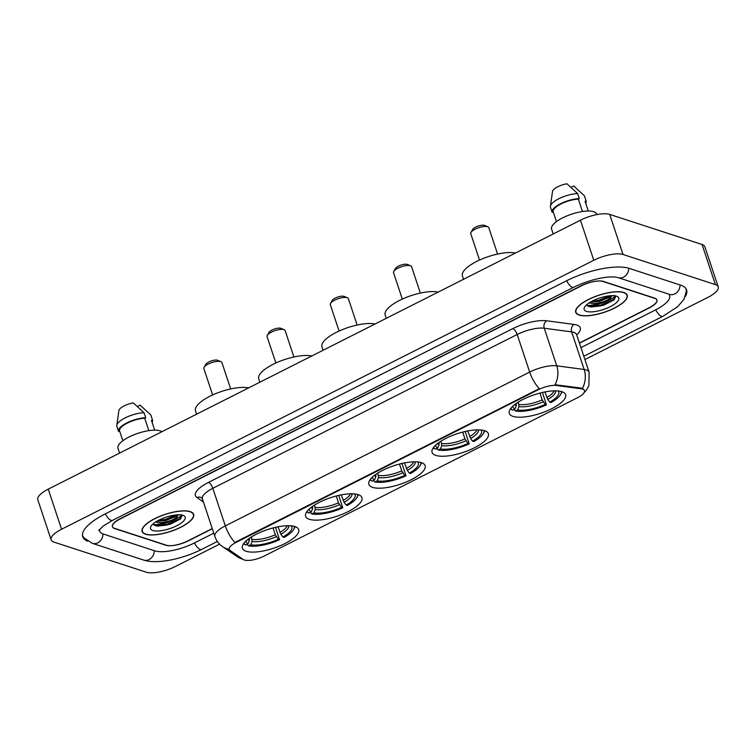 <?xml version="1.0" encoding="UTF-8"?>
<svg xmlns="http://www.w3.org/2000/svg" width="756" height="756" viewBox="0 0 756 756"><rect width="100%" height="100%" fill="white"/><g stroke="black" fill="none" stroke-linecap="round" stroke-linejoin="round"><path stroke-width="1.13" d="M294.982 526.573A29.654 9.8 161.6 0 0 261.652 531.77A29.654 9.8 161.6 0 0 242.421 548.27A29.654 9.8 161.6 0 0 246.135 551.256A29.654 9.8 161.6 0 0 279.455 546.049A29.654 9.8 161.6 0 0 298.696 529.55A29.654 9.8 161.6 0 0 294.982 526.573M484.643 430.722A29.654 9.8 161.6 0 0 451.323 435.919A29.654 9.8 161.6 0 0 432.082 452.419A29.654 9.8 161.6 0 0 435.796 455.405A29.654 9.8 161.6 0 0 469.117 450.207A29.654 9.8 161.6 0 0 488.357 433.698A29.654 9.8 161.6 0 0 484.643 430.722M421.423 462.672A29.654 9.8 161.6 0 0 388.102 467.87A29.654 9.8 161.6 0 0 368.862 484.369A29.654 9.8 161.6 0 0 372.576 487.355A29.654 9.8 161.6 0 0 405.896 482.148A29.654 9.8 161.6 0 0 425.137 465.649A29.654 9.8 161.6 0 0 421.423 462.672M358.202 494.622A29.654 9.8 161.6 0 0 324.882 499.82A29.654 9.8 161.6 0 0 305.641 516.32A29.654 9.8 161.6 0 0 309.355 519.306A29.654 9.8 161.6 0 0 342.676 514.099A29.654 9.8 161.6 0 0 361.916 497.599A29.654 9.8 161.6 0 0 358.202 494.622M561.878 391.693A29.654 9.8 161.6 0 0 528.548 396.891A29.654 9.8 161.6 0 0 509.317 413.39A29.654 9.8 161.6 0 0 513.031 416.376A29.654 9.8 161.6 0 0 546.352 411.17A29.654 9.8 161.6 0 0 565.592 394.67A29.654 9.8 161.6 0 0 561.878 391.693M582.574 389.094A15.111 4.99 161.6 0 0 581.118 388.773L556.52 385.484A15.111 4.99 161.6 0 0 538.244 389.709L236.269 542.317A15.111 4.99 161.6 0 0 229.229 549.461A15.111 4.99 161.6 0 0 230.051 550.472L243.262 559.506A15.111 4.99 161.6 0 0 264.071 556.104L577.423 397.76A15.111 4.99 161.6 0 0 584.464 390.606A15.111 4.99 161.6 0 0 582.574 389.094M579.408 343.007L649.054 307.805A16.783 5.547 161.6 0 0 656.879 299.867A16.783 5.547 161.6 0 0 654.781 298.176L603.468 281.44A16.783 5.547 161.6 0 0 581.544 285.787L120.28 518.89A16.783 5.547 161.6 0 0 112.455 526.828A16.783 5.547 161.6 0 0 114.553 528.52L165.866 545.246A16.783 5.547 161.6 0 0 187.79 540.909L212.247 528.548M99.594 529.323A30.212 9.989 161.6 0 0 99.707 531.071A30.212 9.989 161.6 0 0 103.496 534.105L154.81 550.84A30.212 9.989 161.6 0 0 194.273 543.016L213.787 533.16M580.939 347.618L655.537 309.913A30.212 9.989 161.6 0 0 669.627 295.624A30.212 9.989 161.6 0 0 668.616 294.093M584.908 359.535L707.767 297.448A22.378 7.399 161.6 0 0 718.2 286.855A22.378 7.399 161.6 0 0 715.393 284.606L623.029 254.488A22.378 7.399 161.6 0 0 593.791 260.281L61.567 529.247A22.378 7.399 161.6 0 0 51.134 539.831A22.378 7.399 161.6 0 0 53.941 542.08L146.305 572.207A22.378 7.399 161.6 0 0 175.543 566.414L219.59 544.15M718.2 286.855L704.866 246.777A22.378 7.399 161.6 0 0 702.059 244.519L609.695 214.402A22.378 7.399 161.6 0 0 580.457 220.194L48.233 489.16A22.378 7.399 161.6 0 0 37.8 499.744L51.134 539.831M685.295 296.532A48.119 15.904 161.6 0 0 686.618 289.973A48.119 15.904 161.6 0 0 680.589 285.135L629.275 268.399A48.119 15.904 161.6 0 0 566.414 280.854L105.15 513.957A48.119 15.904 161.6 0 0 82.716 536.722A48.119 15.904 161.6 0 0 87.705 541.183M623.823 292.487A27.14 8.968 161.6 0 0 593.328 297.25A27.14 8.968 161.6 0 0 575.722 312.351A27.14 8.968 161.6 0 0 579.124 315.072A27.14 8.968 161.6 0 0 609.62 310.319A27.14 8.968 161.6 0 0 627.225 295.218A27.14 8.968 161.6 0 0 623.823 292.487M190.21 511.614A27.14 8.968 161.6 0 0 159.714 516.376A27.14 8.968 161.6 0 0 142.109 531.477A27.14 8.968 161.6 0 0 145.511 534.208A27.14 8.968 161.6 0 0 176.006 529.446A27.14 8.968 161.6 0 0 193.612 514.345A27.14 8.968 161.6 0 0 190.21 511.614M236.269 542.317L236.108 541.825L234.965 542.468A19.58 7.551 -116.8 0 1 225.326 525.883L529.682 372.075A22.378 7.399 -18.4 0 1 556.756 365.819A19.58 15.309 97.6 0 1 555.008 384.719L580.873 388.045L583.377 389.113M236.108 541.825L539.321 388.66A19.58 7.551 63.2 0 1 529.682 372.075L517.18 334.492L212.823 488.3A22.378 7.399 161.6 0 0 202.391 498.894L201.748 497.911A5.594 5.122 -55.6 0 0 196.919 497.514A27.972 9.242 -18.4 0 1 208.448 482.413L512.814 328.605A27.972 9.242 -18.4 0 1 546.654 320.78L574.059 324.447A27.972 9.242 -18.4 0 1 576.705 334.87M579.474 343.196L649.102 308.004A16.783 5.547 161.6 0 0 656.926 300.066A16.783 5.547 161.6 0 0 654.819 298.384L602.967 281.468A16.783 5.547 161.6 0 0 581.043 285.815L120.232 518.682A16.783 5.547 161.6 0 0 112.408 526.63A16.783 5.547 161.6 0 0 114.515 528.312L166.367 545.218A16.783 5.547 161.6 0 0 188.291 540.88L212.313 528.737M153.77 524.787A22.378 7.399 161.6 0 0 173.644 519.542M587.384 305.66A22.378 7.399 161.6 0 0 607.257 300.406M614.562 295.369C615.724 296.796 612.842 298.592 605.915 300.765A12.644 4.177 161.6 0 0 611.831 295.672M605.915 300.765C599.083 303.421 593.441 304.101 588.971 302.778M611.377 295.69L610.026 297.032L599.328 301.455L590.54 302.069M579.361 314.959A26.857 8.874 161.6 0 0 609.534 310.253A26.857 8.874 161.6 0 0 626.96 295.303A26.857 8.874 161.6 0 0 623.596 292.6A26.857 8.874 161.6 0 0 593.413 297.316A26.857 8.874 161.6 0 0 575.987 312.256A26.857 8.874 161.6 0 0 579.361 314.959M596.871 214.6L596.701 214.099A23.776 7.862 161.6 0 0 593.725 211.708A23.776 7.862 161.6 0 0 567 215.876A23.776 7.862 161.6 0 0 551.578 229.115L553.194 233.973M616.499 296.191A18.248 6.029 161.6 0 0 599.026 298.242A18.248 6.029 161.6 0 0 584.596 307.172A18.248 6.029 161.6 0 0 586.448 311.377A18.248 6.029 161.6 0 0 609.808 306.889A18.248 6.029 161.6 0 0 617.019 296.38A18.248 6.029 161.6 0 0 616.499 296.191M586.817 304.668L588.461 306.36L591.353 307.021L603.77 305.159L614.165 299.849L615.582 296.532L615.186 295.87M582.451 211.51L578.331 199.121A16.783 5.547 161.6 0 0 561.037 203.931A16.783 5.547 161.6 0 0 553.194 211.822L556.454 221.621M578.331 199.121L579.332 198.611L577.669 193.602L566.953 183.793A11.189 3.695 161.6 0 0 552.57 191.07L550.406 206.227A17.908 5.916 161.6 0 0 550.481 207.21A17.908 5.916 161.6 0 0 550.519 207.324M577.669 193.602A17.908 5.916 161.6 0 0 560.205 198.081A17.908 5.916 161.6 0 0 550.406 206.227M579.332 198.611A17.908 5.916 161.6 0 0 560.64 203.685A17.908 5.916 161.6 0 0 552.145 212.228A17.908 5.916 161.6 0 0 552.192 212.332L553.194 211.822M584.492 196.021A17.908 5.916 161.6 0 0 584.464 195.908A17.908 5.916 161.6 0 0 584.416 195.804L586.089 200.812L585.078 201.323L588.31 211.028M584.416 195.804L573.71 185.995L571.035 187.356M585.711 203.232A17.908 5.916 161.6 0 0 586.127 200.916A17.908 5.916 161.6 0 0 586.089 200.812M615.545 296.418L613.475 299.631L600.292 305.32L587.544 305.802M610.187 295.766L598.62 300.312L591.835 301.342M614.231 299.782L600.5 305.944L590.965 306.983M611.32 295.776L598.828 300.935L590.644 302.003M180.949 514.505C182.111 515.932 179.229 517.728 172.302 519.892A12.644 4.177 161.6 0 0 178.208 514.798M172.302 519.892C165.469 522.557 159.828 523.228 155.358 521.914M177.764 514.817L176.413 516.159L165.715 520.591L156.927 521.196M145.738 534.086A26.857 8.874 161.6 0 0 175.921 529.38A26.857 8.874 161.6 0 0 193.347 514.439A26.857 8.874 161.6 0 0 189.983 511.736A26.857 8.874 161.6 0 0 159.799 516.442A26.857 8.874 161.6 0 0 142.374 531.392A26.857 8.874 161.6 0 0 145.738 534.086M161.907 431.714A23.776 7.862 161.6 0 0 160.111 430.835A23.776 7.862 161.6 0 0 133.387 435.012A23.776 7.862 161.6 0 0 117.955 448.242L119.58 453.109M182.886 515.318A18.248 6.029 161.6 0 0 165.413 517.378A18.248 6.029 161.6 0 0 150.983 526.299A18.248 6.029 161.6 0 0 152.835 530.504A18.248 6.029 161.6 0 0 176.186 526.025A18.248 6.029 161.6 0 0 183.406 515.516A18.248 6.029 161.6 0 0 182.886 515.318M153.194 523.795L154.848 525.496L157.739 526.148L170.157 524.286L180.552 518.975L181.969 515.668L181.572 515.006M148.838 430.636L144.717 418.248A16.783 5.547 161.6 0 0 127.424 423.058A16.783 5.547 161.6 0 0 119.58 430.948L122.841 440.748M144.717 418.248L145.719 417.747L144.056 412.729L133.339 402.929A11.189 3.695 161.6 0 0 118.947 410.196L116.793 425.363A17.908 5.916 161.6 0 0 116.868 426.346A17.908 5.916 161.6 0 0 116.906 426.45M144.056 412.729A17.908 5.916 161.6 0 0 126.583 417.208A17.908 5.916 161.6 0 0 116.793 425.363M145.719 417.747A17.908 5.916 161.6 0 0 127.027 422.812A17.908 5.916 161.6 0 0 118.531 431.355A17.908 5.916 161.6 0 0 118.569 431.459L119.58 430.948M150.879 415.148A17.908 5.916 161.6 0 0 150.841 415.044A17.908 5.916 161.6 0 0 150.803 414.931L152.476 419.939L151.465 420.449L154.696 430.155M150.803 414.931L140.096 405.131L137.412 406.482M152.098 422.358A17.908 5.916 161.6 0 0 152.514 420.052A17.908 5.916 161.6 0 0 152.476 419.939M181.922 515.545L179.862 518.758L166.67 524.447L153.931 524.938M176.564 514.893L165.006 519.438L158.221 520.478M180.618 518.918L166.878 525.07L157.352 526.11M177.698 514.902L165.214 520.062L157.031 521.139M484.842 225.515A6.719 2.221 161.6 0 0 484.662 225.43A6.719 2.221 161.6 0 0 484.473 225.364A6.719 2.221 161.6 0 0 478.047 226.12A6.719 2.221 161.6 0 0 472.736 229.399L470.979 232.432A9.516 3.147 161.6 0 0 470.752 233.661L479.531 260.064M497.58 254.054L488.801 227.66A9.516 3.147 161.6 0 0 487.885 226.8A9.516 3.147 161.6 0 0 487.611 226.706A9.516 3.147 161.6 0 0 478.501 227.773A9.516 3.147 161.6 0 0 470.979 232.432M512.993 406.029A24.06 7.947 161.6 0 0 514.921 409.024L516.272 405.688L516.301 403.402M542.373 392.364L546.427 404.857A26.63 8.798 161.6 0 1 515.488 410.99L513.919 409.535M510.432 408.873A27.755 9.176 161.6 0 0 511.528 409.572L512.785 410.102A26.63 8.798 161.6 0 1 510.839 408.325M515.488 410.99L517.624 409.913A24.06 7.947 161.6 0 0 545.18 404.451L546.427 404.857M514.921 409.024L512.785 410.102M545.18 404.451L542.203 399.867L539.945 393.073M518.276 402.097L518.975 406.577L517.624 409.913M515.479 253.033A30.769 10.168 161.6 0 0 481.099 259.365A30.769 10.168 161.6 0 0 462.417 275.949L463.522 279.295M544.944 391.939L547.798 399.442L549.792 402.116L551.039 402.532A26.63 8.798 161.6 0 0 560.593 394.575L561.302 393.366A27.755 9.176 161.6 0 0 561.982 391.731M560.593 394.575A26.63 8.798 161.6 0 0 561.33 391.523M549.792 402.116A24.06 7.947 161.6 0 0 558.23 390.975M407.607 264.543A6.719 2.221 161.6 0 0 407.437 264.458A6.719 2.221 161.6 0 0 407.248 264.392A6.719 2.221 161.6 0 0 400.812 265.148A6.719 2.221 161.6 0 0 395.501 268.427L393.744 271.461A9.516 3.147 161.6 0 0 393.526 272.689L402.305 299.092M420.355 293.082L411.576 266.688A9.516 3.147 161.6 0 0 410.65 265.829A9.516 3.147 161.6 0 0 410.385 265.734A9.516 3.147 161.6 0 0 401.275 266.802A9.516 3.147 161.6 0 0 393.744 271.461M435.758 445.057A24.06 7.947 161.6 0 0 437.686 448.053L439.038 444.717L439.075 442.43M465.138 431.392L469.202 443.885A26.63 8.798 161.6 0 1 438.263 450.018L436.694 448.563M433.207 447.902A27.755 9.176 161.6 0 0 434.294 448.601L435.56 449.14A26.63 8.798 161.6 0 1 433.613 447.354M438.263 450.018L440.389 448.941A24.06 7.947 161.6 0 0 467.955 443.479L469.202 443.885M437.686 448.053L435.56 449.14M467.955 443.479L464.968 438.905L462.71 432.101M441.05 441.126L441.74 445.605L440.389 448.941M438.244 292.062A30.769 10.168 161.6 0 0 403.865 298.393A30.769 10.168 161.6 0 0 385.182 314.978L386.297 318.323M467.718 430.967L470.572 438.471L472.557 441.145L473.814 441.561A26.63 8.798 161.6 0 0 483.367 433.604L484.067 432.394A27.755 9.176 161.6 0 0 484.757 430.759M483.367 433.604A26.63 8.798 161.6 0 0 484.095 430.551M472.557 441.145A24.06 7.947 161.6 0 0 480.996 430.003M344.386 296.494A6.719 2.221 161.6 0 0 344.216 296.409A6.719 2.221 161.6 0 0 344.018 296.343A6.719 2.221 161.6 0 0 337.592 297.099A6.719 2.221 161.6 0 0 332.281 300.378L330.523 303.402A9.516 3.147 161.6 0 0 330.296 304.64L339.085 331.043M357.134 325.033L348.355 298.639A9.516 3.147 161.6 0 0 347.429 297.779A9.516 3.147 161.6 0 0 347.155 297.675A9.516 3.147 161.6 0 0 338.045 298.752A9.516 3.147 161.6 0 0 330.523 303.402M372.538 477.008A24.06 7.947 161.6 0 0 374.466 480.003L375.817 476.667L375.855 474.381M401.918 463.343L405.981 475.836A26.63 8.798 161.6 0 1 375.033 481.969L373.473 480.514M369.986 479.852A27.755 9.176 161.6 0 0 371.073 480.551L372.339 481.081A26.63 8.798 161.6 0 1 370.393 479.295M375.033 481.969L377.168 480.892A24.06 7.947 161.6 0 0 404.725 475.43L405.981 475.836M374.466 480.003L372.339 481.081M404.725 475.43L401.748 470.846L399.489 464.052M377.82 473.076L378.52 477.546L377.168 480.892M375.023 324.012A30.769 10.168 161.6 0 0 340.644 330.344A30.769 10.168 161.6 0 0 321.962 346.928L323.067 350.274M404.498 462.918L407.342 470.421L409.336 473.095L410.584 473.502A26.63 8.798 161.6 0 0 420.147 465.554L420.846 464.345A27.755 9.176 161.6 0 0 421.536 462.71M420.147 465.554A26.63 8.798 161.6 0 0 420.875 462.502M409.336 473.095A24.06 7.947 161.6 0 0 417.775 461.954M281.166 328.444A6.719 2.221 161.6 0 0 280.996 328.359A6.719 2.221 161.6 0 0 280.797 328.293A6.719 2.221 161.6 0 0 274.371 329.049A6.719 2.221 161.6 0 0 269.06 332.328L267.303 335.352A9.516 3.147 161.6 0 0 267.076 336.59L275.855 362.984M293.914 356.983L285.125 330.589A9.516 3.147 161.6 0 0 284.209 329.729A9.516 3.147 161.6 0 0 283.935 329.625A9.516 3.147 161.6 0 0 274.825 330.703A9.516 3.147 161.6 0 0 267.303 335.352M309.317 508.949A24.06 7.947 161.6 0 0 311.245 511.954L312.597 508.618L312.625 506.331M338.697 495.293L342.761 507.786A26.63 8.798 161.6 0 1 311.812 513.919L310.243 512.464M306.756 511.803A27.755 9.176 161.6 0 0 307.853 512.502L309.11 513.031A26.63 8.798 161.6 0 1 307.163 511.245M311.812 513.919L313.948 512.842A24.06 7.947 161.6 0 0 341.504 507.38L342.761 507.786M311.245 511.954L309.11 513.031M341.504 507.38L338.527 502.797L336.269 496.002M314.6 505.017L315.299 509.497L313.948 512.842M311.803 355.963A30.769 10.168 161.6 0 0 277.424 362.294A30.769 10.168 161.6 0 0 258.741 378.879L259.847 382.224M341.268 494.868L344.122 502.371L346.116 505.046L347.363 505.452A26.63 8.798 161.6 0 0 356.917 497.505L357.626 496.295A27.755 9.176 161.6 0 0 358.316 494.66M356.917 497.505A26.63 8.798 161.6 0 0 357.654 494.452M346.116 505.046A24.06 7.947 161.6 0 0 354.555 493.904M217.945 360.395A6.719 2.221 161.6 0 0 217.766 360.31A6.719 2.221 161.6 0 0 217.577 360.234A6.719 2.221 161.6 0 0 211.151 360.99A6.719 2.221 161.6 0 0 205.83 364.279L204.082 367.303A9.516 3.147 161.6 0 0 203.855 368.541L212.634 394.934M230.684 388.934L221.905 362.54A9.516 3.147 161.6 0 0 220.988 361.68A9.516 3.147 161.6 0 0 220.714 361.576A9.516 3.147 161.6 0 0 211.604 362.653A9.516 3.147 161.6 0 0 204.082 367.303M246.097 540.899A24.06 7.947 161.6 0 0 248.025 543.904L249.376 540.568L249.404 538.281M275.477 527.244L279.531 539.737A26.63 8.798 161.6 0 1 248.592 545.86L247.023 544.414M243.536 543.753A27.755 9.176 161.6 0 0 244.632 544.452L245.889 544.981A26.63 8.798 161.6 0 1 243.942 543.195M248.592 545.86L250.727 544.783A24.06 7.947 161.6 0 0 278.284 539.33L279.531 539.737M248.025 543.904L245.889 544.981M278.284 539.33L275.307 534.747L273.048 527.953M251.379 536.968L252.079 541.447L250.727 544.783M248.582 387.913A30.769 10.168 161.6 0 0 214.203 394.245A30.769 10.168 161.6 0 0 195.511 410.829L196.626 414.165M278.047 526.819L280.901 534.322L282.895 536.996L284.143 537.403A26.63 8.798 161.6 0 0 293.697 529.455L294.405 528.246A27.755 9.176 161.6 0 0 295.086 526.611M293.697 529.455A26.63 8.798 161.6 0 0 294.434 526.403M282.895 536.996A24.06 7.947 161.6 0 0 291.334 525.855M581.118 388.773L580.873 388.045M538.244 389.709L538.083 389.217M556.52 385.484L556.284 384.757M217.369 541.457L201.635 549.414A8.949 3.449 -116.8 0 1 200.264 549.442A8.949 3.449 -116.8 0 1 194.49 542.912M201.635 549.414C182.498 559.015 157.068 564.552 143.659 560.073A8.949 7.711 -71.9 0 0 149.102 559.572A8.949 7.711 -71.9 0 0 154.281 550.661M143.659 560.073L92.345 543.337A8.949 7.711 -71.9 0 0 97.789 542.846A8.949 7.711 -71.9 0 0 102.958 533.916M105.358 513.853A8.949 3.449 63.2 0 0 111.141 520.374A8.949 3.449 63.2 0 0 112.512 520.355L573.776 287.252C588.47 279.881 608.731 275.052 618.125 277.632L669.844 294.481M566.622 280.75A8.949 3.449 63.2 0 0 572.405 287.28A8.949 3.449 63.2 0 0 573.776 287.252M628.737 268.238A8.949 7.711 108.1 0 1 623.568 277.14A8.949 7.711 108.1 0 1 618.125 277.632M680.05 284.965A8.949 7.711 108.1 0 1 674.881 293.876A8.949 7.711 108.1 0 1 669.438 294.368M686.089 288.858L686.287 291.618L683.925 299.395L677.593 306.766L662.899 316.31A8.949 3.449 -116.8 0 1 661.528 316.339A8.949 3.449 -116.8 0 1 655.745 309.809M48.233 489.16L61.567 529.247M580.457 220.194L593.791 260.281M609.695 214.402L623.029 254.488M702.059 244.519L715.393 284.606M546.654 320.78A5.594 4.375 -82.4 0 0 544.254 328.236L556.756 365.819L584.161 369.486A22.378 7.399 -18.4 0 1 586.316 369.949A22.378 7.399 -18.4 0 1 589.122 372.198L576.62 334.625A22.378 7.399 161.6 0 0 573.813 332.366A22.378 7.399 161.6 0 0 571.659 331.903L544.254 328.236A22.378 7.399 161.6 0 0 517.18 334.492A5.594 2.155 63.2 0 0 512.814 328.605M582.356 388.49A19.58 15.309 97.6 0 0 584.161 369.486L571.659 331.903A5.594 4.375 -82.4 0 1 574.059 324.447M229.181 549.3A19.58 17.927 124.4 0 1 222.566 546.645C218.9 544.103 216.348 540.71 214.884 536.476A22.378 7.399 -18.4 0 1 225.326 525.883L212.823 488.3A5.594 2.155 63.2 0 0 208.448 482.413M242.704 559.128A19.58 17.927 124.4 0 1 237.299 556.718L222.566 546.645M203.402 501.956L196.919 497.514M587.998 306.123A22.378 7.399 161.6 0 0 615.507 296.333M154.385 525.259A22.378 7.399 161.6 0 0 181.894 515.469M518.975 406.577A21.518 7.116 161.6 0 0 543.195 401.776M514.93 404.403A21.518 7.116 161.6 0 0 516.272 405.688M519.06 404.46A20.705 6.842 161.6 0 0 542.203 399.867M547.798 399.442A21.518 7.116 161.6 0 0 555.707 390.843M546.815 397.543A20.705 6.842 161.6 0 0 554.139 390.852M441.74 445.605A21.518 7.116 161.6 0 0 465.961 440.805M437.696 443.432A21.518 7.116 161.6 0 0 439.038 444.717M441.835 443.488A20.705 6.842 161.6 0 0 464.968 438.905M470.572 438.471A21.518 7.116 161.6 0 0 478.482 429.871M469.58 436.571A20.705 6.842 161.6 0 0 476.904 429.88M378.52 477.546A21.518 7.116 161.6 0 0 402.74 472.755M374.475 475.382A21.518 7.116 161.6 0 0 375.817 476.667M378.614 475.439A20.705 6.842 161.6 0 0 401.748 470.846M407.342 470.421A21.518 7.116 161.6 0 0 415.261 461.821M406.359 468.522A20.705 6.842 161.6 0 0 413.683 461.831M315.299 509.497A21.518 7.116 161.6 0 0 339.52 504.706M311.255 507.333A21.518 7.116 161.6 0 0 312.597 508.618M315.384 507.389A20.705 6.842 161.6 0 0 338.527 502.797M344.122 502.371A21.518 7.116 161.6 0 0 352.031 493.772M343.139 500.472A20.705 6.842 161.6 0 0 350.463 493.781M252.079 541.447A21.518 7.116 161.6 0 0 276.299 536.656M248.034 539.283A21.518 7.116 161.6 0 0 249.376 540.568M252.164 539.33A20.705 6.842 161.6 0 0 275.307 534.747M280.901 534.322A21.518 7.116 161.6 0 0 288.811 525.722M279.918 532.422A20.705 6.842 161.6 0 0 287.242 525.732M662.899 316.31L583.821 356.274M82.47 535.513L83.963 537.837L92.345 543.337M98.8 530.457L103.099 526.11L112.512 520.355M99.263 529.729L99.707 531.071M669.183 294.282L669.627 295.624M243.243 559.497L237.299 556.718M583.415 393.526L586.665 389.765L588.915 385.362L589.122 372.198M656.926 300.066L656.756 299.574M214.884 536.476L202.391 498.894M576.27 333.935L576.62 334.625M626.554 294.084L626.96 295.303M550.481 207.21L552.145 212.228M575.59 311.037L575.987 312.256M584.464 195.908L586.127 200.916M192.941 513.22L193.347 514.439M116.868 426.346L118.531 431.355M141.967 530.173L142.374 531.392M150.841 415.044L152.514 420.052M484.662 225.43L487.885 226.8M407.437 264.458L410.65 265.829M344.216 296.409L347.429 297.779M280.996 328.359L284.209 329.729M217.766 360.31L220.988 361.68"/></g></svg>
